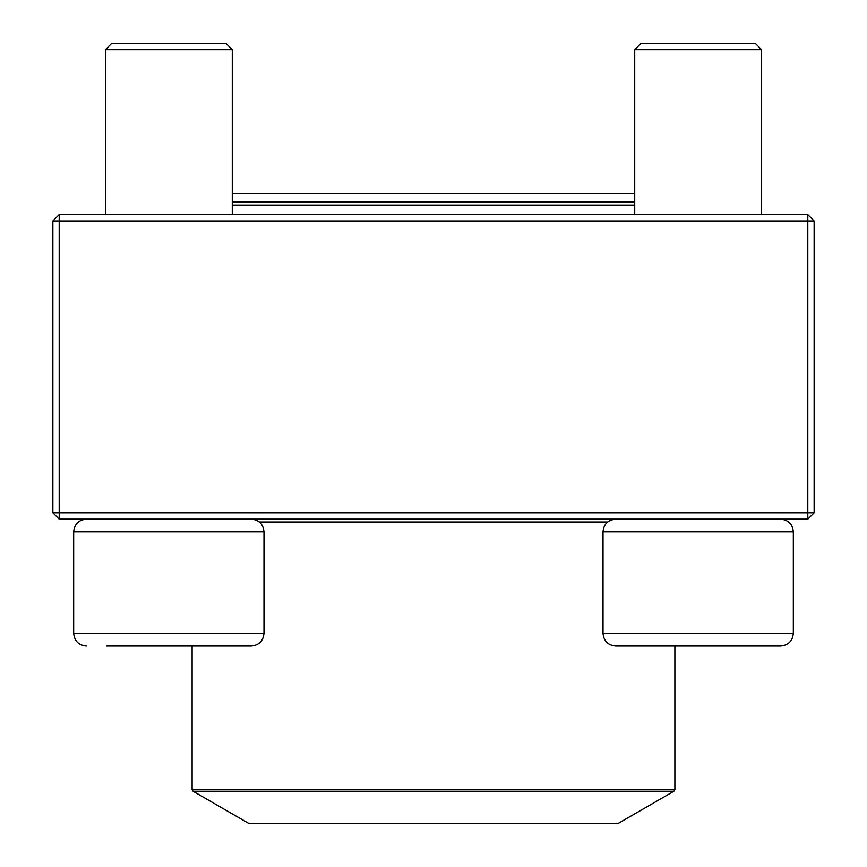 <?xml version="1.0" encoding="UTF-8"?>
<svg xmlns="http://www.w3.org/2000/svg" width="867" height="867" viewBox="0 0 867 867"><rect width="100%" height="100%" fill="white"/><g stroke="black" fill="none" stroke-linecap="round" stroke-linejoin="round"><path stroke-width="1.3" d="M59.205 519.138L807.795 519.138L814.135 512.798L814.135 220.977L59.205 220.977L59.205 512.798L807.795 512.798L807.795 214.637L59.205 214.637L52.865 220.977L52.865 512.798L59.205 512.798L59.205 519.138L52.865 512.798M814.135 220.977L807.795 214.637M52.865 220.977L59.205 220.977L59.205 214.637M814.135 512.798L807.795 512.798L807.795 519.138M232.28 214.637L232.28 49.69L105.395 49.69L111.745 43.35L225.929 43.35L232.28 49.69L232.28 193.493L634.72 193.493M263.991 633.333L263.991 531.829L73.673 531.829C74.432 524.123 78.659 519.897 86.364 519.138C78.659 519.897 74.432 524.123 73.673 531.829L73.673 633.333L263.991 633.333C263.243 641.038 259.016 645.265 251.311 646.023L106.576 646.023M780.636 646.023L615.689 646.023C607.984 645.265 603.757 641.038 603.009 633.333L793.327 633.333C792.568 641.038 788.341 645.265 780.636 646.023C788.341 645.265 792.568 641.038 793.327 633.333L793.327 531.829C792.568 524.123 788.341 519.897 780.636 519.138C788.341 519.897 792.568 524.123 793.327 531.829L603.009 531.829L603.009 633.333M634.72 49.69L641.071 43.35L755.255 43.35L761.605 49.69L634.72 49.69L634.72 214.637M232.28 201.946L634.72 201.946M634.72 205.121L232.28 205.121M193.07 791.235L249.208 823.65L617.792 823.65L673.93 791.235L193.07 791.235L192.116 789.588L674.884 789.588L674.884 646.023M259.331 521.999L607.669 521.999M73.673 633.333C74.432 641.038 78.659 645.265 86.364 646.023C78.659 645.265 74.432 641.038 73.673 633.333L73.673 531.829M761.605 49.69L761.605 214.637M603.009 531.829C603.757 524.123 607.984 519.897 615.689 519.138M105.395 49.69L105.395 214.637M263.991 531.829C263.243 524.123 259.016 519.897 251.311 519.138M192.116 789.588L192.116 646.023M674.884 789.588L673.93 791.235"/></g></svg>
